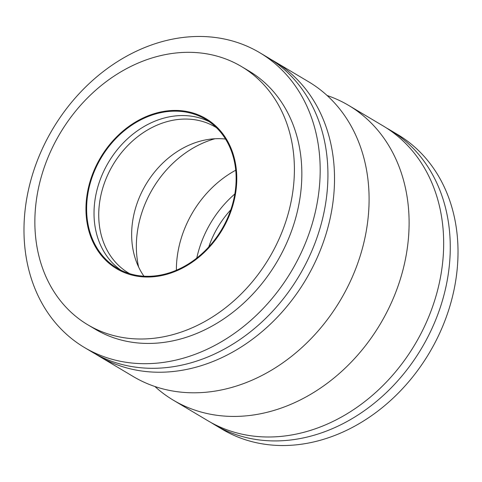 <?xml version="1.0" encoding="UTF-8"?>
<svg xmlns="http://www.w3.org/2000/svg" width="482" height="482" viewBox="0 0 482 482"><rect width="100%" height="100%" fill="white"/><g stroke="black" fill="none" stroke-linecap="round" stroke-linejoin="round"><path stroke-width="0.72" d="M87.814 324.802L95.261 329.23A150.257 121.717 -59.3 0 0 172.321 340.961A150.257 121.717 -59.3 0 0 295.442 218.87A150.257 121.717 -59.3 0 0 248.893 70.956L241.446 66.528A150.257 121.717 -59.3 0 0 164.386 54.797A150.257 121.717 -59.3 0 0 41.265 176.888A150.257 121.717 -59.3 0 0 87.814 324.802A150.257 121.717 -59.3 0 0 164.874 336.532A150.257 121.717 -59.3 0 0 287.995 214.442A150.257 121.717 -59.3 0 0 241.446 66.528M209.248 121.681A86.561 70.119 -59.3 0 0 168.64 116.981A86.561 70.119 -59.3 0 0 98.461 184.805A86.561 70.119 -59.3 0 0 120.91 270.185M161.518 274.885A86.561 70.119 -59.3 0 0 232.445 204.549A86.561 70.119 -59.3 0 0 205.627 119.337A86.561 70.119 -59.3 0 0 161.235 112.577A86.561 70.119 -59.3 0 0 90.309 182.913A86.561 70.119 -59.3 0 0 117.12 268.125A86.561 70.119 -59.3 0 0 161.518 274.885M161.235 111.872A87.314 70.727 -59.3 0 0 85.959 209.158A87.314 70.727 -59.3 0 0 161.518 275.59A87.314 70.727 -59.3 0 0 236.789 178.304A87.314 70.727 -59.3 0 0 161.235 111.872M270.764 59.334A171.49 138.912 120.7 0 1 274.095 61.244A171.49 138.912 120.7 0 1 316.837 258.466A171.49 138.912 120.7 0 1 135.014 369.869A171.49 138.912 120.7 0 1 98.75 356.011A171.49 138.912 120.7 0 1 95.484 353.993M138.623 267.028A97.997 79.379 120.7 0 1 214.93 138.75M274.095 61.244L308.661 81.807A171.49 138.912 120.7 0 1 351.408 279.03A171.49 138.912 120.7 0 1 169.58 390.432A171.49 138.912 120.7 0 1 133.321 376.575L98.75 356.011M230.8 209.815A84.928 68.793 -59.3 0 0 208.754 246.935M211.237 422.666A171.49 138.912 -59.3 0 0 214.502 424.684A171.49 138.912 -59.3 0 0 421.563 348.317A171.49 138.912 -59.3 0 0 389.848 129.911A171.49 138.912 -59.3 0 0 386.516 128.007M214.502 424.684L222.25 429.293A171.49 138.912 -59.3 0 0 429.311 352.92A171.49 138.912 -59.3 0 0 397.596 134.52L389.848 129.911M143.949 276.204A84.928 68.793 120.7 0 1 145.871 184.51A84.928 68.793 120.7 0 1 225.534 139.057M259.75 52.707L267.498 57.316A171.49 138.912 120.7 0 1 320.62 226.136A171.49 138.912 120.7 0 1 180.105 365.477A171.49 138.912 120.7 0 1 92.152 352.089L84.404 347.48A171.49 138.912 120.7 0 1 52.689 129.08A171.49 138.912 120.7 0 1 259.75 52.707A171.49 138.912 120.7 0 1 312.872 221.527A171.49 138.912 120.7 0 1 172.357 360.867A171.49 138.912 120.7 0 1 84.404 347.48M129.658 273.668A84.928 68.793 120.7 0 1 128.658 273.083A84.928 68.793 120.7 0 1 112.951 164.922A84.928 68.793 120.7 0 1 215.496 127.103A84.928 68.793 120.7 0 1 216.484 127.706M154.897 386.504A171.49 138.912 -59.3 0 0 173.339 400.193L207.905 420.756A171.49 138.912 -59.3 0 0 414.966 344.389A171.49 138.912 -59.3 0 0 383.25 125.989L348.679 105.425A171.49 138.912 -59.3 0 0 327.103 95.496M234.83 193.975A97.997 79.379 -59.3 0 0 196.777 258.063M235.734 170.218A97.997 79.379 -59.3 0 0 176.37 270.227M173.339 400.193A171.49 138.912 -59.3 0 0 380.4 323.826A171.49 138.912 -59.3 0 0 348.679 105.425"/></g></svg>
